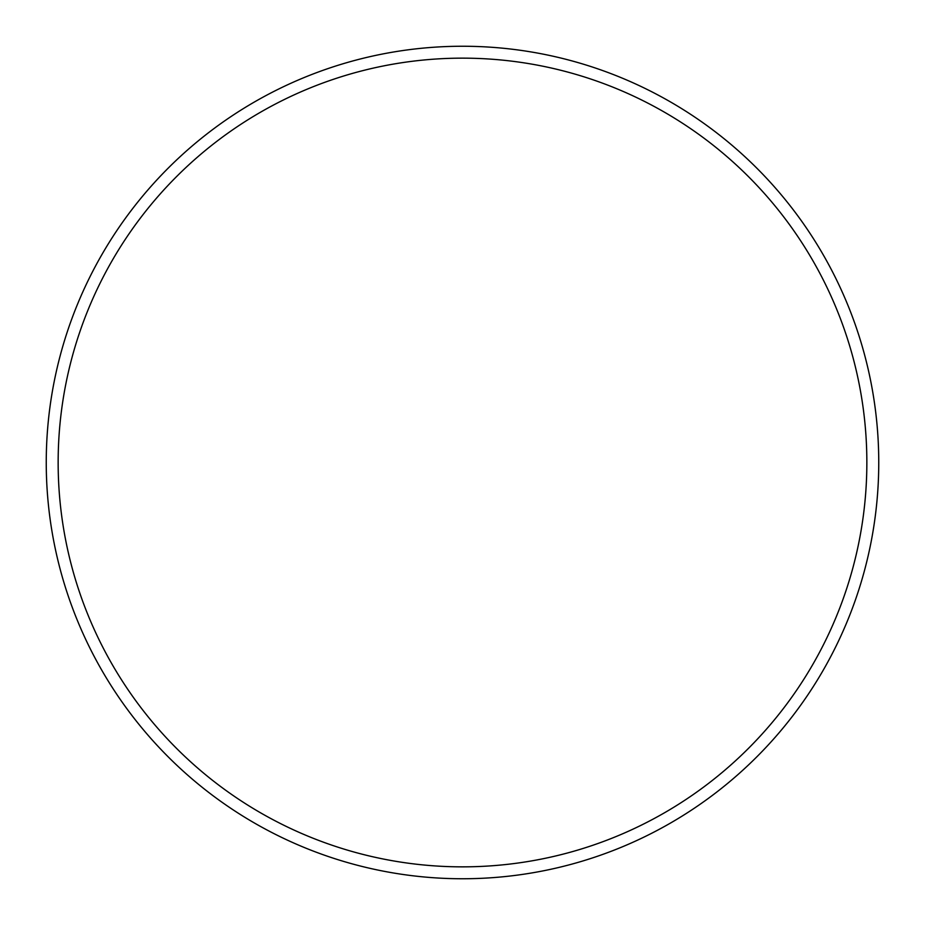 <?xml version="1.0" encoding="UTF-8"?>
<svg xmlns="http://www.w3.org/2000/svg" width="925" height="925" viewBox="0 0 925 925"><rect width="100%" height="100%" fill="white"/><g stroke="black" fill="none" stroke-linecap="round" stroke-linejoin="round"><path stroke-width="1.39" d="M866.852 462.5A404.352 404.352 0 0 0 462.5 58.148A404.352 404.352 0 0 0 58.148 462.5A404.352 404.352 0 0 0 462.5 866.852A404.352 404.352 0 0 0 866.852 462.5M46.25 462.5A416.25 416.25 0 0 1 462.5 46.25A416.25 416.25 0 0 1 878.75 462.5A416.25 416.25 0 0 1 462.5 878.75A416.25 416.25 0 0 1 46.25 462.5"/></g></svg>
